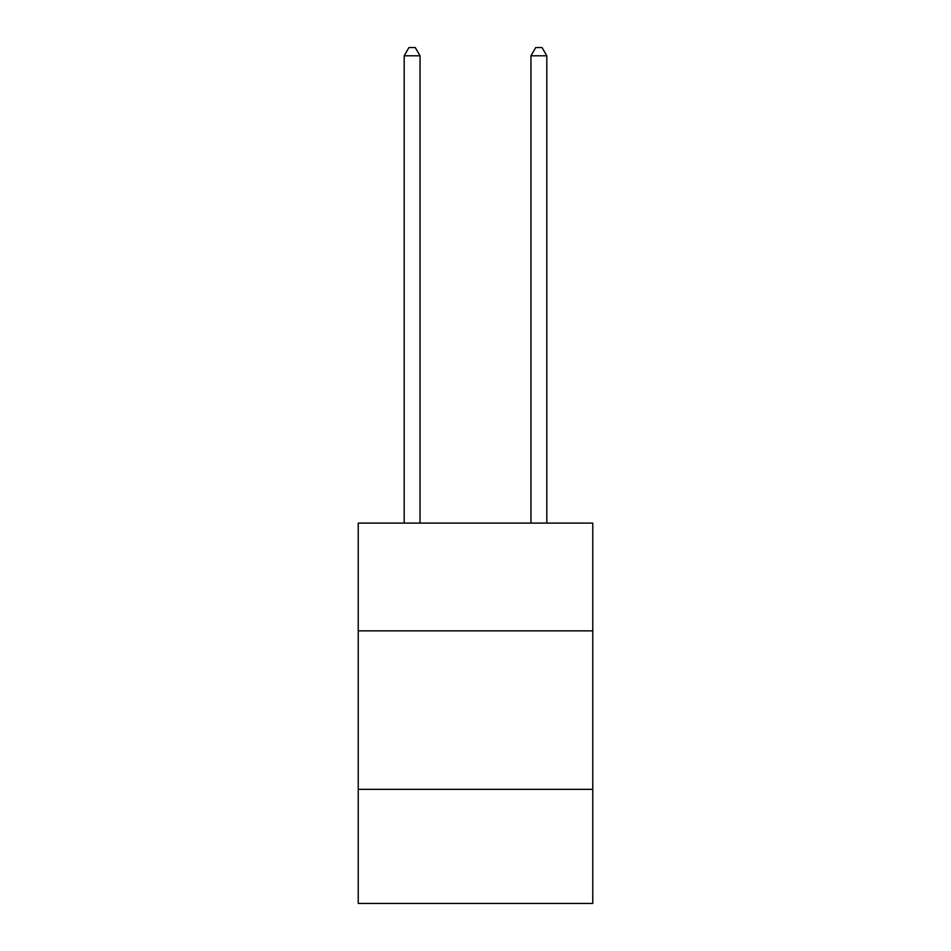 <?xml version="1.0" encoding="UTF-8"?>
<svg xmlns="http://www.w3.org/2000/svg" width="951" height="951" viewBox="0 0 951 951"><rect width="100%" height="100%" fill="white"/><g stroke="black" fill="none" stroke-linecap="round" stroke-linejoin="round"><path stroke-width="1.43" d="M592.77 630.87L592.77 523.109L358.23 523.109L358.23 630.87L592.77 630.87L592.77 903.45L358.23 903.45L358.23 630.87M592.77 789.342L358.23 789.342M420.033 523.109L420.033 55.788L404.187 55.788L404.187 523.109M404.187 55.788L408.942 47.55L415.278 47.55L420.033 55.788M546.813 523.109L546.813 55.788L530.967 55.788L530.967 523.109M530.967 55.788L535.722 47.55L542.058 47.55L546.813 55.788"/></g></svg>
